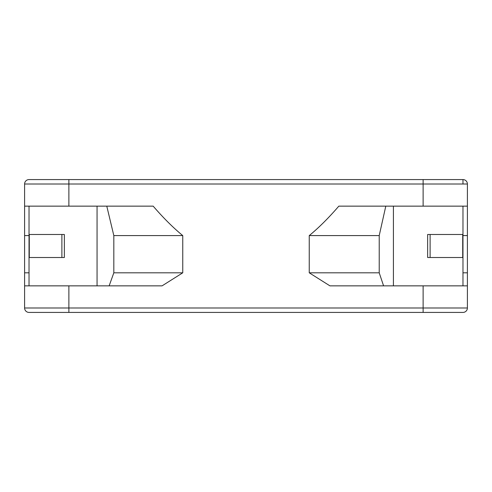 <?xml version="1.0" encoding="UTF-8"?>
<svg xmlns="http://www.w3.org/2000/svg" width="492" height="492" viewBox="0 0 492 492"><rect width="100%" height="100%" fill="white"/><g stroke="black" fill="none" stroke-linecap="round" stroke-linejoin="round"><path stroke-width="0.74" d="M462.972 235.588L467.4 235.588L467.4 307.992A4.428 4.428 0 0 1 462.972 312.42A4.428 4.428 0 0 0 467.4 307.992A4.428 4.428 0 0 1 462.972 312.42A4.428 4.428 0 0 0 467.4 307.992A4.428 4.428 0 0 1 462.972 312.42L458.544 312.42M467.4 235.588L467.4 188.436M423.12 206.148L423.12 184.008L467.4 184.008A4.428 4.428 90 0 0 462.972 179.58L423.12 179.58L462.972 179.58L462.972 184.008L462.972 179.58A4.428 4.428 90 0 1 467.4 184.008A4.428 4.428 0 0 0 462.972 179.58A4.428 4.428 0 0 1 467.4 184.008L467.4 206.148L338.822 206.148C328.644 217.938 318.785 227.753 309.247 235.588L379.215 235.588L379.215 272.814L383.588 285.852M29.028 312.42L68.88 312.42L29.028 312.42A4.428 4.428 0 0 1 24.6 307.992A4.428 4.428 0 0 0 29.028 312.42A4.428 4.428 0 0 1 24.6 307.992L24.6 184.008L68.88 184.008L68.88 206.148L153.178 206.148C163.344 217.925 173.202 227.741 182.753 235.588L182.753 272.814L162.071 285.852L24.6 285.852M423.12 312.42L68.88 312.42L68.88 307.992L423.12 307.992L423.12 312.42L462.972 312.42M467.4 285.852L329.929 285.852L309.247 272.814L309.247 235.588M419.787 179.58L377.862 179.58M353.582 179.58L459.368 179.58M68.88 179.58L423.12 179.58L423.12 184.008L68.88 184.008L68.88 179.58L29.028 179.58A4.428 4.428 0 0 0 24.6 184.008M243.829 179.58L320.532 179.58M244.192 179.58L240.422 179.58M236.972 179.58L228.208 179.58M248.214 179.58L243.614 179.58M241.597 179.58L171.468 179.58M46.955 179.58L149.304 179.58M385.796 206.148L379.215 235.588M462.714 234.487L462.714 257.513L427.646 257.513L427.646 234.487L462.714 234.487M467.4 272.814L462.972 272.814M309.247 272.814L379.215 272.814M430.113 234.487L430.113 257.513M24.6 206.148L68.88 206.148M64.354 234.487L64.354 257.513L29.286 257.513L29.286 234.487L64.354 234.487M109.144 285.852L113.824 272.814L113.824 235.588L106.782 206.148M113.824 235.588L182.753 235.588M113.824 272.814L182.753 272.814M29.028 272.814L24.6 272.814M29.028 235.588L24.6 235.588M61.887 257.513L61.887 234.487M467.4 307.992L423.12 307.992L423.12 285.852M68.88 285.852L68.88 307.992L24.6 307.992M393.416 285.852L393.416 206.148M97.059 285.852L97.059 206.148M462.972 285.852L462.972 206.148M29.028 285.852L29.028 206.148M33.456 179.58L29.028 179.58"/></g></svg>
